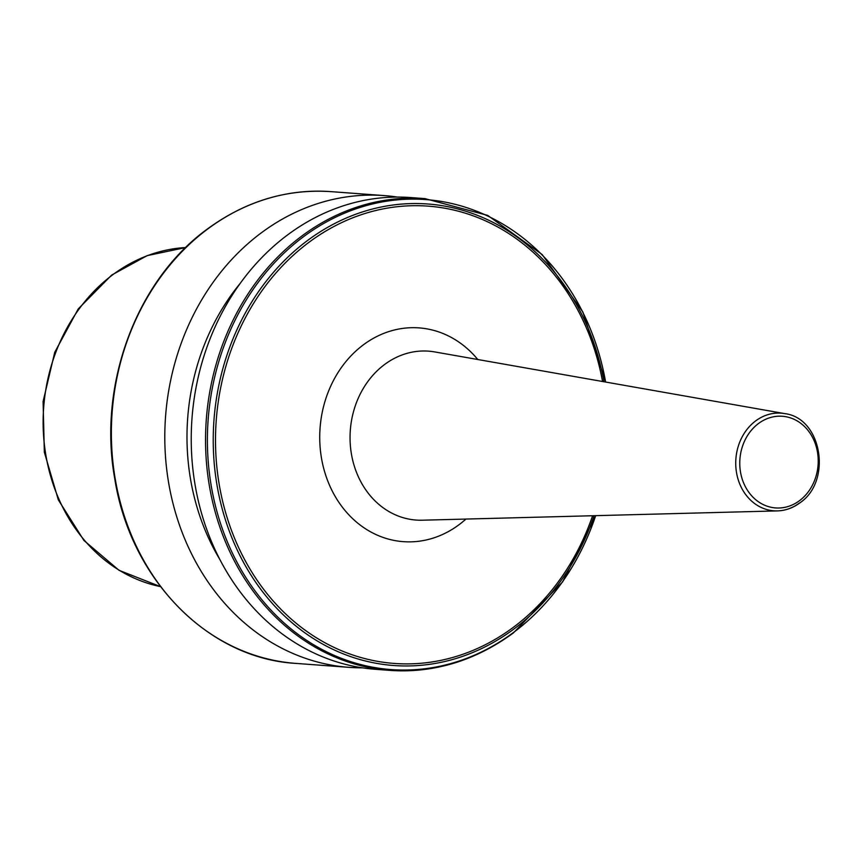 <?xml version="1.0" encoding="UTF-8"?>
<svg xmlns="http://www.w3.org/2000/svg" width="862" height="862" viewBox="0 0 862 862"><rect width="100%" height="100%" fill="white"/><g stroke="black" fill="none" stroke-linecap="round" stroke-linejoin="round"><path stroke-width="1.29" d="M362.417 667.824A236.533 201.676 -85.8 0 1 349.164 667.36A236.533 201.676 -85.8 0 1 170.191 491.157A236.533 201.676 -85.8 0 1 261.143 232.966A236.533 201.676 -85.8 0 1 384.215 195.588A236.533 201.676 -85.8 0 1 397.393 197.075M219.842 559.492A217.321 185.298 -85.8 0 1 240.369 283.156M375.595 669.321A236.533 201.676 -85.8 0 1 196.622 493.118A236.533 201.676 -85.8 0 1 287.574 234.927A236.533 201.676 -85.8 0 1 410.646 197.549L424.944 198.616A236.533 201.676 -85.8 0 0 301.883 235.994A236.533 201.676 -85.8 0 0 210.931 494.174A236.533 201.676 -85.8 0 0 389.904 670.377L375.595 669.321M434.739 351.922A84.681 72.203 94.2 0 0 384.538 364.54A84.681 72.203 94.2 0 0 352.752 460.459A84.681 72.203 94.2 0 0 422.24 520.206L777.459 510.897A48.962 41.742 -85.8 0 1 737.29 476.363A48.962 41.742 -85.8 0 1 755.662 420.904A48.962 41.742 -85.8 0 1 784.689 413.609L434.739 351.922M465.933 519.053A107.179 91.383 -85.8 0 1 459.026 524.721A107.179 91.383 -85.8 0 1 333.228 492.913A107.179 91.383 -85.8 0 1 363.376 344.832A107.179 91.383 -85.8 0 1 477.785 359.508M799.354 503.074A48.962 41.742 -85.8 0 1 777.459 510.897C785.497 510.638 792.921 507.987 799.731 502.966C832.39 481.352 821.939 417.898 784.689 413.609M799.505 500.671A45.955 39.189 -85.8 0 1 745.555 487.03A45.955 39.189 -85.8 0 1 758.485 423.533A45.955 39.189 -85.8 0 1 812.435 437.174A45.955 39.189 -85.8 0 1 799.505 500.671M349.164 667.36L295.731 663.384A236.533 201.676 -85.8 0 1 116.758 487.181A236.533 201.676 -85.8 0 1 207.71 229.001A236.533 201.676 -85.8 0 1 330.782 191.623L384.215 195.588M512.976 632.999A236.533 201.676 -85.8 0 1 389.904 670.377C434.232 673.244 475.415 660.745 513.429 632.891L562.627 581.872L595.782 515.659M595.674 515.659A235.649 200.932 -85.8 0 1 513.687 632.342A235.649 200.932 -85.8 0 1 237.072 562.401A235.649 200.932 -85.8 0 1 303.381 236.813A235.649 200.932 -85.8 0 1 605.609 382.038M594.069 515.702A231.404 197.312 -85.8 0 1 514 628.948A231.404 197.312 -85.8 0 1 242.373 560.257A231.404 197.312 -85.8 0 1 307.486 240.541A231.404 197.312 -85.8 0 1 604.014 381.758M592.593 515.745A229.281 195.491 -85.8 0 1 513.515 627.202A229.281 195.491 -85.8 0 1 244.377 559.147A229.281 195.491 -85.8 0 1 308.898 242.362A229.281 195.491 -85.8 0 1 602.56 381.51M160.504 586.634A171.053 145.85 -85.8 0 1 45.395 452.248A171.053 145.85 -85.8 0 1 112.793 274.73A171.053 145.85 -85.8 0 1 185.696 247.545L147.154 255.637L111.661 275.075L78.259 308.898L54.737 352.321L43.1 401.52L44.339 452.194L58.347 499.917L83.97 540.496L119.042 570.31L160.504 586.634M295.731 663.384C208.022 658.482 130.388 579.048 114.765 478.744C97.675 384.915 136.304 280.484 207.246 229.109C245.261 201.255 286.443 188.756 330.782 191.623M605.706 382.06L582.917 312.098L542.209 254.581L487.709 215.414L424.944 198.616"/></g></svg>
